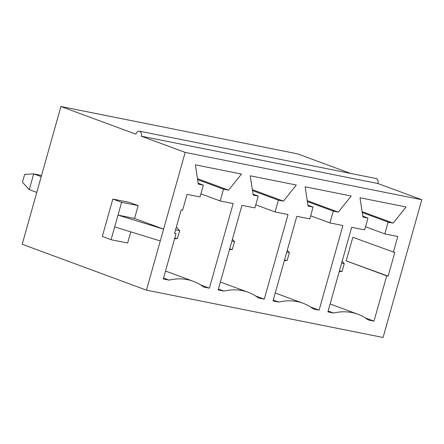 <?xml version="1.0" encoding="UTF-8"?>
<svg xmlns="http://www.w3.org/2000/svg" width="444" height="444" viewBox="0 0 444 444"><rect width="100%" height="100%" fill="white"/><g stroke="black" fill="none" stroke-linecap="round" stroke-linejoin="round"><path stroke-width="0.67" d="M339.416 270.94L342.052 271.467L344.267 263.597L341.63 263.07M342.13 261.294L344.267 263.597M339.222 271.628L342.052 271.467M284.543 259.962L287.179 260.489L289.394 252.614L286.757 252.087M287.257 250.311L289.394 252.614M284.349 260.65L287.179 260.489M229.67 248.984L232.306 249.511L234.521 241.636L231.885 241.109M232.384 239.333L234.521 241.636M229.476 249.672L232.306 249.511M29.254 189.621L22.439 182.273L24.648 174.403L33.677 173.882L29.254 189.621L36.78 192.402M41.203 176.657L33.677 173.882L41.542 175.452M174.803 238.006L177.439 238.533L179.648 230.658L175.574 229.842M176.346 227.1L179.648 230.658M174.609 238.694L177.439 238.533M253.185 195.099L250.244 175.802L296.331 185.026L283.427 201.149L278.388 200.144L275.069 211.949L288.034 214.541L264.247 299.162L258.486 298.007A75.868 54.018 110.3 0 0 248.124 292.257A75.868 54.018 110.3 0 0 223.92 291.092L218.159 289.943L241.947 205.322L254.906 207.914L258.225 196.109L253.185 195.099M388.15 276.146L394.788 252.531L352.83 237.279L346.192 260.894L388.15 276.146L386.713 275.857L373.992 321.117L368.231 319.963A75.868 54.018 110.3 0 0 357.864 314.213A75.868 54.018 110.3 0 0 333.666 313.048L327.905 311.899L351.687 227.278L364.652 229.87L367.971 218.065L362.931 217.055L359.984 197.763L406.071 206.982L393.173 223.11L388.134 222.1L384.815 233.905L397.774 236.502L393.351 252.242M308.058 206.077L305.111 186.785L351.198 196.004L338.3 212.127L333.261 211.122L329.942 222.927L342.901 225.519L319.119 310.14L313.359 308.985A75.868 54.018 110.3 0 0 302.991 303.235A75.868 54.018 110.3 0 0 278.793 302.07L273.032 300.921L296.814 216.3L309.779 218.892L313.098 207.087L308.058 206.077M163.287 278.965L176.007 233.699L174.57 233.411L181.208 209.801L182.645 210.09L187.074 194.344L200.033 196.936L203.352 185.131L198.313 184.121L195.371 164.824L241.458 174.048L228.555 190.171L223.515 189.166L220.196 200.971L233.161 203.563L209.374 288.184L203.613 287.029A75.868 54.018 110.3 0 0 193.251 281.28A75.868 54.018 110.3 0 0 169.047 280.114L163.287 278.965M146.453 290.143L383.078 337.484L421.8 199.733L185.176 152.392L146.453 290.143L22.2 244.267L60.922 106.516L297.547 153.857L350.483 173.404M111.089 239.704L102.309 236.463L112.82 199.073L121.595 202.314L117.999 215.107L134.565 218.42L163.603 229.143L117.999 215.107L111.089 239.704L127.65 243.018L130.786 231.868M253.047 194.195L258.225 196.109M218.409 289.061L223.92 291.092M255.555 295.954L264.247 299.162M255.777 204.823L275.069 211.949M252.497 190.581L278.388 200.144M252.359 189.677L283.427 201.149M307.92 205.172L313.098 207.087M273.282 300.039L278.793 302.07M310.428 306.932L319.119 310.14M310.645 215.806L329.942 222.927M307.37 201.559L333.261 211.122M307.231 200.655L338.3 212.127M362.792 216.15L367.971 218.065M328.149 311.016L333.666 313.048M365.301 317.91L373.992 321.117M386.713 275.857L346.192 260.894M365.517 226.784L384.815 233.905M362.237 212.537L388.134 222.1M362.104 211.633L393.173 223.11M139.383 131.169A4.101 2.864 101.3 0 1 141.281 136.186L377.905 183.527A4.101 2.864 -78.7 0 0 376.007 178.51L139.383 131.169A4.101 2.864 101.3 0 0 135.875 134.193L60.922 106.516M421.8 199.733L377.905 183.527M185.176 152.392L141.281 136.186M200.682 284.976L209.374 288.184M197.486 178.699L228.555 190.171M197.624 179.604L223.515 189.166M200.904 193.845L220.196 200.971M163.536 278.077L169.047 280.114M174.631 233.194L176.007 233.699M198.174 183.217L203.352 185.131M121.595 202.314L138.162 205.628L134.565 218.42M112.82 199.073L129.382 202.386L138.162 205.628M160.284 240.948L114.68 226.912M248.124 292.257L220.385 282.018M302.991 303.235L275.258 292.996M357.864 314.213L330.131 303.974M193.251 281.28L165.518 271.04"/></g></svg>
